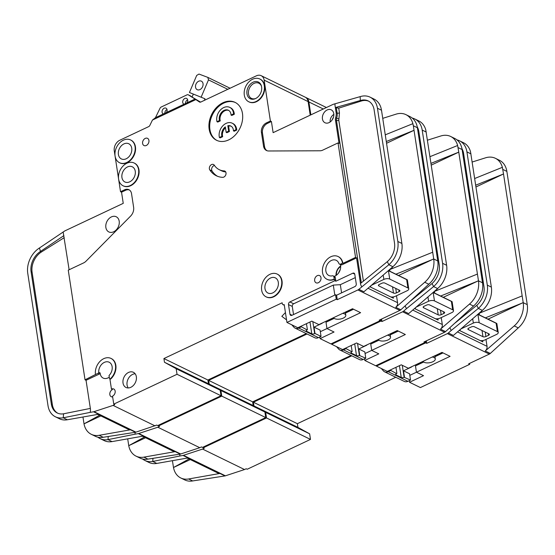 <?xml version="1.0" encoding="UTF-8"?>
<svg xmlns="http://www.w3.org/2000/svg" width="555" height="555" viewBox="0 0 555 555"><rect width="100%" height="100%" fill="white"/><g stroke="black" fill="none" stroke-linecap="round" stroke-linejoin="round"><path stroke-width="0.83" d="M387.459 335.192A6.327 2.872 -8.7 0 1 390.547 337.121A6.327 2.872 -8.7 0 1 388.084 339.924A6.327 2.872 -8.7 0 1 378.226 339.549M437.076 290.362L436.896 289.183M440.635 296.03L478.465 280.823A21.097 15.727 -64 0 1 469.481 304.084L440.504 329.157A4.218 3.143 116 0 0 442.3 324.502L441.239 317.592M434.69 293.13L434.433 291.43L477.432 274.059L458.777 152.139L431.29 165.106M437.909 318.75L438.11 320.048L414.523 308.538M417.235 126.866A16.879 12.585 116 0 1 418.858 131.646L439.241 264.881A16.879 12.585 116 0 1 432.054 283.487L433.587 286.574A21.097 15.727 -64 0 0 442.578 263.306L422.188 130.078A21.097 15.727 -64 0 0 414.786 118.971L418.831 120.941A21.097 15.727 116 0 1 425.796 129.96L446.622 265.283A21.097 15.727 116 0 1 437.631 288.545L408.653 313.617L403.596 311.147A4.218 3.143 -64 0 1 402.632 311.785L444.59 332.258A4.218 3.143 -64 0 0 445.554 331.619L440.504 329.157M443.299 297.327L478.459 280.747L477.432 274.059M445.554 331.619L473.526 306.062A21.097 15.727 -64 0 0 482.51 282.793L462.121 149.566A21.097 15.727 -64 0 0 454.725 138.459L450.681 136.481A21.097 15.727 -64 0 0 440.816 135.982L427.475 140.186M430 156.663L457.632 145.5L458.777 152.139L431.02 163.35M457.639 145.5L457.632 145.5A21.097 15.727 -64 0 0 450.681 136.481M310.862 114.864L308.885 101.96A8.436 6.292 -64 0 0 305.923 97.52A8.436 6.292 -64 0 0 305.541 97.354M414.786 118.971A21.097 15.727 -64 0 0 412.254 118.069M424.818 341.582L424.957 342.49L375.659 365.738L364.795 360.438L378.781 353.84L371.704 350.385L365.065 353.528M398.282 331.071L390.207 334.88M378.905 340.215L370.74 344.065L371.704 350.385L405.344 334.519L397.255 330.572L363.615 346.438L356.539 342.983L342.553 349.581L331.682 344.273L380.973 321.026L380.73 319.444M252.629 401.848L253.198 405.559L264.901 412.004L220.918 390.54L209.221 384.102L208.652 380.383L252.629 401.848L351.031 355.436M264.901 412.004L265.755 417.575L221.771 396.117L158.487 425.962L159.5 426.455L157.835 427.239L199.793 447.712L180.68 453.983A4.218 3.143 116 0 1 180.236 454.094L147.942 459.117L143.898 457.14A21.097 15.727 -64 0 1 136.044 456.141A21.097 15.727 -64 0 1 128.753 445.686L144.307 437.125M199.793 447.712L201.458 446.928L202.471 447.42L265.755 417.575M158.383 425.283L158.487 425.962M220.918 390.54L221.771 396.117M208.652 380.383L307.047 333.971M331.578 343.6L331.682 344.273M405.4 306.492L406.475 308.663L403.596 311.147M437.631 288.545L433.587 286.574L406.475 308.663M410.45 301.087L432.054 283.487M381.604 319.035L381.986 321.518L402.632 311.785M381.986 321.518L380.973 321.026M444.59 332.258L423.944 341.998L424.957 342.49M364.552 358.842L364.795 360.438M127.699 438.838L128.746 445.686L145.583 437.742M128.149 438.762L127.719 438.998M136.044 456.141L140.089 458.118A21.097 15.727 -64 0 0 147.942 459.117M142.482 436.23L173.611 451.423A4.218 3.143 116 0 0 175.186 451.624L143.898 457.14M135.149 432.317L135.018 434.19L138.278 433.615A4.218 3.143 -64 0 0 138.722 433.504L180.68 453.983M97.888 437.18A21.097 15.727 -64 0 0 100.15 438.63L104.194 440.601A21.097 15.727 116 0 0 112.048 441.6L143.336 436.084L138.278 433.615M100.15 438.63A21.097 15.727 -64 0 0 108.003 439.622L108.225 436.514M157.835 427.239L138.722 433.504M135.018 434.19L108.003 439.622L112.048 441.6M209.221 384.102L253.198 405.559M433.184 292.395L451.354 301.261C452.36 301.844 452.367 301.899 451.375 301.414L433.073 292.485M378.357 339.729L374.41 341.589A2.955 1.339 171.3 0 0 373.258 342.879M366.994 344.842A1.054 0.479 -8.7 0 1 366.584 345.286L366.55 345.05M357.559 343.483L359.39 355.45L365.787 358.252L364.822 351.932L358.759 348.977L366.584 345.286M359.39 355.45A2.109 0.957 -8.7 0 1 356.511 355.644L351.357 353.133A2.109 0.957 -8.7 0 1 350.982 352.689A2.109 0.957 -8.7 0 1 351.808 351.752L346.077 348.63L343.469 349.865A6.327 4.717 116 0 1 339.84 349.976L359.557 359.598A6.327 4.717 -64 0 0 363.185 359.48L365.787 358.252M339.84 349.976A6.327 4.717 116 0 1 338.716 349.116L336.517 346.632M440.476 310.224L441.163 314.72L443.827 313.464A2.109 0.957 171.3 0 0 444.645 312.527A2.109 0.957 171.3 0 0 444.229 312.056L429.563 304.903A2.109 0.957 171.3 0 0 426.635 305.077L423.971 306.332A2.109 0.957 -8.7 0 0 423.153 307.269A2.109 0.957 -8.7 0 0 423.569 307.734L438.228 314.886L437.278 308.67M427.94 296.925L428.599 301.24A4.218 1.915 -8.7 0 1 434.461 300.9L452.658 309.78A4.218 1.915 -8.7 0 1 453.497 310.71A4.218 1.915 -8.7 0 1 451.853 312.583L440.198 318.084A4.218 1.915 -8.7 0 1 435.46 318.757M415.459 308.996A4.218 1.915 -8.7 0 1 415.3 308.608A4.218 1.915 -8.7 0 1 416.944 306.735L416.902 306.478M451.354 301.261C452.36 301.844 452.367 301.899 451.375 301.414L452.658 309.78M351.357 353.133L351.211 352.154M354.7 343.85L356.511 355.644M441.163 314.72A2.109 0.957 -8.7 0 1 438.228 314.886M428.599 301.24L416.944 306.735M397.512 330.697L390.103 334.193M359.723 355.29L358.759 348.977M352.141 351.592L351.204 345.494M346.077 348.63L345.973 347.964M432.199 357.025A6.327 2.872 -8.7 0 1 435.287 358.953A6.327 2.872 -8.7 0 1 432.824 361.756A6.327 2.872 -8.7 0 1 422.965 361.381M481.816 312.194L481.636 311.015M485.368 317.862L523.205 302.655A21.097 15.727 -64 0 1 514.221 325.917L485.243 350.989A4.218 3.143 116 0 0 487.04 346.334L485.979 339.424M479.43 314.962L479.173 313.263L522.172 295.891L503.517 173.972L476.03 186.938M482.649 340.583L482.85 341.88L459.262 330.371M461.968 148.698A16.879 12.585 116 0 1 463.598 153.478L483.981 286.713A16.879 12.585 116 0 1 476.794 305.319L478.327 308.407A21.097 15.727 -64 0 0 487.311 285.138L466.928 151.904A21.097 15.727 -64 0 0 459.526 140.804L463.571 142.774A21.097 15.727 116 0 1 470.529 151.792L491.355 287.115A21.097 15.727 116 0 1 482.371 310.377L453.393 335.449L448.336 332.979A4.218 3.143 -64 0 1 447.372 333.617L489.33 354.09A4.218 3.143 -64 0 0 490.294 353.452L485.243 350.989M488.039 319.16L523.192 302.579L522.172 295.891M490.294 353.452L518.266 327.894A21.097 15.727 -64 0 0 527.25 304.626L506.861 171.398A21.097 15.727 -64 0 0 499.465 160.291L495.421 158.314A21.097 15.727 -64 0 0 485.556 157.814L472.215 162.018M474.733 178.495L502.372 167.326L503.517 173.972L475.76 185.183M502.379 167.332L502.372 167.326A21.097 15.727 -64 0 0 495.421 158.314M459.526 140.804A21.097 15.727 -64 0 0 456.987 139.902M469.558 363.414L469.696 364.323L420.399 387.57L409.535 382.263L423.521 375.666L416.444 372.218L409.805 375.36M443.022 352.904L434.947 356.712M423.645 362.047L415.473 365.898L416.444 372.218L450.084 356.352L441.995 352.404L408.355 368.27L401.279 364.815L387.286 371.413L376.422 366.106L425.713 342.858L425.47 341.276M297.369 423.68L297.938 427.392L309.635 433.83L265.658 412.372L253.961 405.934L253.392 402.215L297.369 423.68L395.771 377.268M309.635 433.83L310.488 439.407L266.511 417.95L203.227 447.795L204.24 448.287L202.575 449.071L244.533 469.544L225.413 475.815A4.218 3.143 116 0 1 224.976 475.919L192.682 480.942L188.638 478.972A21.097 15.727 -64 0 1 180.784 477.973A21.097 15.727 -64 0 1 173.493 467.511M244.533 469.544L246.198 468.76L247.211 469.252L310.488 439.407M203.123 447.115L203.227 447.795M265.658 412.372L266.511 417.95M253.392 402.215L351.787 355.804M376.318 365.433L376.422 366.106M450.133 328.324L451.215 330.489L448.336 332.979M482.371 310.377L478.327 308.407L451.215 330.489M455.19 322.92L476.794 305.319M426.344 340.867L426.726 343.351L447.372 333.617M426.726 343.351L425.713 342.858M489.33 354.09L468.684 363.83L469.696 364.323M409.285 380.668L409.535 382.263M172.432 460.671L173.486 467.518L189.04 458.957M172.889 460.594L172.459 460.83M180.784 477.973L184.829 479.95A21.097 15.727 -64 0 0 192.682 480.942M187.222 458.062L218.351 473.255A4.218 3.143 116 0 0 219.926 473.457L188.638 478.972M190.323 459.575L173.486 467.518M179.889 454.15L179.758 456.023L183.018 455.447A4.218 3.143 -64 0 0 183.455 455.336L225.413 475.815M142.621 459.013A21.097 15.727 -64 0 0 144.89 460.463L148.934 462.433A21.097 15.727 116 0 0 156.787 463.432L188.076 457.917L183.018 455.447M144.89 460.463A21.097 15.727 -64 0 0 152.743 461.455L152.958 458.347M202.575 449.071L183.455 455.336M179.758 456.023L152.743 461.455L156.787 463.432M253.961 405.934L297.938 427.392M477.924 314.227L496.094 323.093C497.1 323.676 497.107 323.725 496.114 323.246L477.813 314.317M423.097 361.562L419.15 363.421A2.955 1.339 171.3 0 0 417.998 364.711M411.734 366.675A1.054 0.479 -8.7 0 1 411.324 367.112L411.29 366.883M402.299 365.315L404.13 377.282L410.527 380.085L409.562 373.765L403.492 370.809L411.324 367.112M404.13 377.282A2.109 0.957 -8.7 0 1 401.244 377.476L396.097 374.958A2.109 0.957 -8.7 0 1 395.722 374.521A2.109 0.957 -8.7 0 1 396.548 373.584L390.81 370.462L388.209 371.697A6.327 4.717 116 0 1 384.58 371.808L404.29 381.431A6.327 4.717 -64 0 0 407.918 381.313L410.527 380.085M384.58 371.808A6.327 4.717 116 0 1 383.45 370.948L381.257 368.464M485.209 332.056L485.896 336.552L488.566 335.296A2.109 0.957 171.3 0 0 489.385 334.36A2.109 0.957 171.3 0 0 488.962 333.888L474.303 326.735A2.109 0.957 171.3 0 0 471.375 326.909L468.711 328.165A2.109 0.957 -8.7 0 0 467.893 329.101A2.109 0.957 -8.7 0 0 468.309 329.566L482.968 336.719L482.017 330.502M472.68 318.757L473.339 323.065A4.218 1.915 -8.7 0 1 479.201 322.732L497.398 331.613A4.218 1.915 -8.7 0 1 498.237 332.542A4.218 1.915 -8.7 0 1 496.593 334.415L484.938 339.917A4.218 1.915 -8.7 0 1 480.2 340.59M460.199 330.829A4.218 1.915 -8.7 0 1 460.039 330.44A4.218 1.915 -8.7 0 1 461.684 328.567L461.642 328.31M496.094 323.093C497.1 323.676 497.107 323.725 496.114 323.246L497.398 331.613M396.097 374.958L395.951 373.987M399.44 365.683L401.244 377.476M485.896 336.552A2.109 0.957 -8.7 0 1 482.968 336.719M473.339 323.065L461.684 328.567M442.252 352.529L434.836 356.026M404.463 377.123L403.492 370.809M396.881 373.425L395.944 367.327M390.81 370.462L390.713 369.796M164.849 113.504A3.163 2.359 116 0 1 167.013 109.543M166.417 112.533A3.163 2.359 -64 0 0 167.076 109.834A3.163 2.359 -64 0 0 165.966 108.169A3.163 2.359 -64 0 0 163.184 108.926A3.163 2.359 -64 0 0 162.081 112.193A3.163 2.359 -64 0 0 163.191 113.858A3.163 2.359 -64 0 0 163.42 113.948L195.034 99.04L199.474 102.016A2.109 1.575 -64 0 0 199.585 102.078A2.109 1.575 -64 0 0 200.792 102.044L256.348 75.841A8.436 6.292 -64 0 1 261.19 75.688A8.436 6.292 -64 0 1 264.145 80.128L270.403 121.018L271.416 121.51L273.122 132.659L333.069 104.389A2.109 1.575 116 0 1 333.291 104.298L360.181 96.632A21.097 15.727 -64 0 1 370.046 97.139A21.097 15.727 -64 0 1 377.449 108.246L381.493 110.216L401.882 243.451L397.838 241.474L377.449 108.246M185.502 103.764A3.163 2.359 116 0 1 187.666 99.803M187.063 102.8A3.163 2.359 -64 0 0 187.722 100.094A3.163 2.359 -64 0 0 186.612 98.429A3.163 2.359 -64 0 0 183.837 99.185A3.163 2.359 -64 0 0 182.727 102.453A3.163 2.359 -64 0 0 183.837 104.118A3.163 2.359 -64 0 0 184.066 104.208M121.933 177.524A8.436 6.292 116 0 1 124.889 168.824A8.436 6.292 116 0 1 132.298 166.798A8.436 6.292 116 0 1 135.254 171.245A8.436 6.292 116 0 1 132.298 179.945A8.436 6.292 116 0 1 124.896 181.971A8.436 6.292 116 0 1 121.933 177.524M118.409 154.484A8.436 6.292 116 0 1 121.365 145.778A8.436 6.292 116 0 1 128.767 143.752A8.436 6.292 116 0 1 131.729 148.199A8.436 6.292 116 0 1 128.774 156.898A8.436 6.292 116 0 1 121.365 158.924A8.436 6.292 116 0 1 118.409 154.484M233.558 113.886L231.04 115.072L231.803 115.44L234.314 114.254L233.558 113.886A10.552 7.867 -64 0 0 233.461 112.936A10.552 7.867 -64 0 0 229.756 107.386A10.552 7.867 -64 0 0 220.501 109.918A10.552 7.867 -64 0 0 216.804 120.789A10.552 7.867 -64 0 0 216.991 121.698L217.747 122.072L220.266 120.886A7.381 5.501 116 0 1 220.057 119.984A7.381 5.501 116 0 1 222.458 112.568A7.381 5.501 116 0 1 228.736 110.431M231.04 115.072A7.381 5.501 -64 0 0 230.956 114.115A7.381 5.501 -64 0 0 228.369 110.23A7.381 5.501 -64 0 0 221.889 111.999A7.381 5.501 -64 0 0 219.301 119.616A7.381 5.501 -64 0 0 219.502 120.511L216.991 121.698M234.314 114.254A10.552 7.867 -64 0 0 234.217 113.31A10.552 7.867 -64 0 0 230.512 107.753L229.756 107.386M235.972 129.683L233.461 130.869L234.217 131.244L236.735 130.05L235.972 129.683A10.552 7.867 -64 0 0 235.875 128.732A10.552 7.867 -64 0 0 232.177 123.182A10.552 7.867 -64 0 0 222.916 125.714A10.552 7.867 -64 0 0 219.225 136.585A10.552 7.867 -64 0 0 219.405 137.501L220.162 137.869L222.68 136.683A7.381 5.501 116 0 1 225.462 127.782M236.735 130.05A10.552 7.867 -64 0 0 236.631 129.107A10.552 7.867 -64 0 0 232.933 123.55L232.177 123.182M233.461 130.869A7.381 5.501 -64 0 0 233.377 129.912A7.381 5.501 -64 0 0 230.79 126.027A7.381 5.501 -64 0 0 227.827 125.721L228.653 131.147L226.156 132.319L225.33 126.894A7.381 5.501 -64 0 0 221.924 136.315L219.405 137.501M246.968 93.844A9.282 6.924 116 0 1 252.608 82.438A9.282 6.924 116 0 1 261.419 85.983A9.282 6.924 116 0 1 261.62 86.934A9.282 6.924 116 0 1 255.203 98.721A9.282 6.924 116 0 1 246.968 93.844M255.605 98.54A8.436 6.292 116 0 1 251.471 98.401A8.436 6.292 116 0 1 248.508 93.962A8.436 6.292 116 0 1 251.471 85.255A8.436 6.292 116 0 1 258.873 83.236A8.436 6.292 116 0 1 261.53 86.413M264.985 288.6A8.436 6.292 116 0 1 267.94 279.893A8.436 6.292 116 0 1 275.349 277.875A8.436 6.292 116 0 1 278.305 282.315A8.436 6.292 116 0 1 275.349 291.014A8.436 6.292 116 0 1 267.947 293.04A8.436 6.292 116 0 1 264.985 288.6M340.673 266.601A6.965 5.189 -64 0 0 336.51 275.12A6.965 5.189 -64 0 0 336.51 275.127M333.486 317.717A6.327 2.872 171.3 0 0 343.344 318.091A6.327 2.872 171.3 0 0 345.807 315.289A6.327 2.872 171.3 0 0 342.719 313.36M195.54 87.184A4.745 3.538 116 0 1 197.205 82.293A4.745 3.538 116 0 1 201.368 81.155A4.745 3.538 116 0 1 203.033 83.652A4.745 3.538 116 0 1 201.375 88.543A4.745 3.538 116 0 1 197.205 89.688A4.745 3.538 116 0 1 195.54 87.184M339.473 264.09L340.86 264.77A2.109 1.575 -64 0 0 342.074 264.735L340.68 264.055A2.109 1.575 -64 0 1 339.473 264.09A2.109 1.575 -64 0 1 338.821 263.341A8.436 6.292 -64 0 0 336.226 260.316A8.436 6.292 -64 0 0 328.817 262.342A8.436 6.292 -64 0 0 325.861 271.048A8.436 6.292 -64 0 0 328.824 275.488A8.436 6.292 -64 0 0 332.306 275.814A2.109 1.575 -64 0 1 333.18 275.897A2.109 1.575 -64 0 1 333.916 277.007L335.31 277.687A2.109 1.575 -64 0 0 334.568 276.577L333.18 275.897M334.145 276.369A8.436 6.292 -64 0 0 340.576 265.443A8.436 6.292 -64 0 0 340.381 264.534M63.901 235.604L40.453 251.471L39.461 247.981A21.097 15.727 -64 0 0 27.75 273.268L48.014 405.691A21.097 15.727 -64 0 0 55.417 416.798A21.097 15.727 -64 0 0 63.263 417.79L90.278 412.358L90.493 409.361L86.046 380.307L99.567 373.931A0.846 0.631 -64 0 0 100.122 372.939A8.436 6.292 -64 0 0 100.198 373.633A8.436 6.292 -64 0 0 103.161 378.073A8.436 6.292 -64 0 0 109.273 377.171M95.481 374.521L98.173 373.251A0.846 0.631 -64 0 0 98.734 372.266A8.436 6.292 116 0 1 102.03 363.99A8.436 6.292 116 0 1 109.175 362.228A8.436 6.292 116 0 1 112.131 366.668A8.436 6.292 116 0 1 109.023 375.527L109.467 378.42A0.846 0.631 -64 0 0 110.466 378.704A12.661 9.435 -64 0 0 111.021 358.433A12.661 9.435 -64 0 0 99.914 361.471A12.661 9.435 -64 0 0 95.481 374.521L85.033 379.814L68.258 270.16L83.569 262.938A8.436 6.292 -64 0 0 86.053 261.148L130.591 216.11A8.436 6.292 -64 0 0 133.63 207.32L131.542 193.681A7.597 5.661 -64 0 0 128.878 189.685A7.597 5.661 -64 0 0 124.521 189.824L120.525 191.704L121.538 192.197L125.534 190.316A7.597 5.661 116 0 1 129.37 189.963M119.193 221.202A8.436 6.292 -64 0 0 116.231 216.762A8.436 6.292 -64 0 0 108.829 218.788A8.436 6.292 -64 0 0 105.866 227.488A8.436 6.292 -64 0 0 108.829 231.928A8.436 6.292 -64 0 0 116.238 229.902A8.436 6.292 -64 0 0 119.193 221.202M266.289 296.925A12.661 9.435 -64 0 0 266.476 297.015A12.661 9.435 -64 0 0 277.583 293.983A12.661 9.435 -64 0 0 282.016 280.927A12.661 9.435 -64 0 0 277.576 274.267A12.661 9.435 -64 0 0 277.389 274.177M261.655 290.168A12.661 9.435 -64 0 0 266.095 296.835A12.661 9.435 -64 0 0 277.202 293.796A12.661 9.435 -64 0 0 281.642 280.747A12.661 9.435 -64 0 0 277.202 274.08A12.661 9.435 -64 0 0 266.088 277.118A12.661 9.435 -64 0 0 261.655 290.168M148.927 140.45A4.01 2.99 -64 0 0 147.526 138.341A4.01 2.99 -64 0 0 144.009 139.305A4.01 2.99 -64 0 0 142.6 143.433A4.01 2.99 -64 0 0 144.009 145.542A4.01 2.99 -64 0 0 147.526 144.584A4.01 2.99 -64 0 0 148.927 140.45M248.938 101.856A12.661 9.435 -64 0 0 249.126 101.954A12.661 9.435 -64 0 0 260.233 98.915A12.661 9.435 -64 0 0 264.666 85.865A12.661 9.435 -64 0 0 260.226 79.198A12.661 9.435 -64 0 0 260.038 79.108M244.304 95.106A12.661 9.435 -64 0 0 248.744 101.766A12.661 9.435 -64 0 0 259.851 98.728A12.661 9.435 -64 0 0 264.291 85.678A12.661 9.435 -64 0 0 259.851 79.011A12.661 9.435 -64 0 0 248.737 82.05A12.661 9.435 -64 0 0 244.304 95.106M242.466 113.47A21.097 15.727 -64 0 0 235.063 102.363A21.097 15.727 -64 0 0 216.554 107.427A21.097 15.727 -64 0 0 209.159 129.176A21.097 15.727 -64 0 0 216.561 140.283A21.097 15.727 -64 0 0 235.077 135.226A21.097 15.727 -64 0 0 242.466 113.47M216.943 140.464A21.097 15.727 116 0 1 209.922 129.551A21.097 15.727 116 0 1 217.123 107.996A21.097 15.727 116 0 1 235.445 102.557M136.343 376.734A8.436 6.292 -64 0 0 133.38 372.294A8.436 6.292 -64 0 0 125.978 374.32A8.436 6.292 -64 0 0 123.023 383.019A8.436 6.292 -64 0 0 125.978 387.459A8.436 6.292 -64 0 0 133.387 385.441A8.436 6.292 -64 0 0 136.343 376.734M128.247 387.945A8.436 6.292 116 0 1 127.067 384.99A8.436 6.292 116 0 1 135.156 373.779M119.707 162.809A12.661 9.435 -64 0 0 119.894 162.899A12.661 9.435 -64 0 0 131.008 159.861A12.661 9.435 -64 0 0 135.441 146.811A12.661 9.435 -64 0 0 131.001 140.151A12.661 9.435 -64 0 0 130.807 140.061M115.079 156.052A12.661 9.435 -64 0 0 119.519 162.719A12.661 9.435 -64 0 0 130.626 159.68A12.661 9.435 -64 0 0 135.059 146.624A12.661 9.435 -64 0 0 130.619 139.964A12.661 9.435 -64 0 0 119.512 143.003A12.661 9.435 -64 0 0 115.079 156.052M320.984 277.694A4.01 2.99 -64 0 0 319.576 275.585A4.01 2.99 -64 0 0 316.059 276.55A4.01 2.99 -64 0 0 314.657 280.677A4.01 2.99 -64 0 0 316.059 282.793A4.01 2.99 -64 0 0 319.576 281.829A4.01 2.99 -64 0 0 320.984 277.694M209.374 168.796A3.379 2.518 -64 0 0 209.762 169.858A27.847 20.764 -64 0 0 216.311 175.762A27.847 20.764 -64 0 0 222.638 177.343A3.379 2.518 -64 0 0 225.816 174.742A3.379 2.518 -64 0 0 224.837 171.086A3.379 2.518 -64 0 0 224.067 170.891A21.097 15.727 116 0 1 219.274 169.691A21.097 15.727 116 0 1 214.313 165.224A3.379 2.518 -64 0 0 213.515 164.509A3.379 2.518 -64 0 0 210.553 165.321A3.379 2.518 -64 0 0 209.374 168.796M217.477 176.268A27.847 20.764 116 0 1 212.038 170.968A3.379 2.518 116 0 1 211.642 169.906A3.379 2.518 116 0 1 214.473 165.473M123.238 185.849A12.661 9.435 -64 0 0 123.425 185.946A12.661 9.435 -64 0 0 134.532 182.907A12.661 9.435 -64 0 0 138.965 169.858A12.661 9.435 -64 0 0 134.525 163.191A12.661 9.435 -64 0 0 134.338 163.101M118.603 179.099A12.661 9.435 -64 0 0 123.044 185.758A12.661 9.435 -64 0 0 134.15 182.727A12.661 9.435 -64 0 0 138.59 169.67A12.661 9.435 -64 0 0 134.15 163.01A12.661 9.435 -64 0 0 123.037 166.049A12.661 9.435 -64 0 0 118.603 179.099M306.291 333.604L207.896 380.015L163.912 358.551L164.481 362.269L176.178 368.707L177.031 374.285L113.754 404.13L112.526 396.138A4.01 2.99 -64 0 0 115.156 391.115A4.01 2.99 -64 0 0 113.747 389.006A4.01 2.99 -64 0 0 111.451 389.076L112.457 389.568A4.01 2.99 -64 0 0 109.834 394.591A4.01 2.99 -64 0 0 111.243 396.7A4.01 2.99 -64 0 0 112.644 396.908M270.403 121.018L266.407 122.905A7.597 5.661 -64 0 0 261.433 132.423L263.521 146.062A8.436 6.292 -64 0 0 266.483 150.502A8.436 6.292 -64 0 0 268.662 150.988L320.055 150.78A8.436 6.292 -64 0 0 322.719 150.148L338.03 142.919L355.554 257.409L342.893 263.375A12.661 9.435 -64 0 0 338.453 256.708A12.661 9.435 -64 0 0 338.266 256.625M342.893 263.375L342.518 263.188A12.661 9.435 -64 0 0 338.078 256.528A12.661 9.435 -64 0 0 326.964 259.567A12.661 9.435 -64 0 0 322.531 272.616A12.661 9.435 -64 0 0 326.971 279.283A12.661 9.435 -64 0 0 334.228 279.054L333.916 277.007M333.77 113.622A7.173 5.349 -64 0 0 331.252 109.848A7.173 5.349 -64 0 0 324.959 111.569A7.173 5.349 -64 0 0 322.448 118.964A7.173 5.349 -64 0 0 324.959 122.738A7.173 5.349 -64 0 0 331.259 121.018A7.173 5.349 -64 0 0 333.77 113.622M396.506 295.76L397.56 302.669A4.218 3.143 -64 0 1 395.764 307.324L424.741 282.252A21.097 15.727 116 0 0 433.726 258.991L395.895 274.198M386.551 143.273L414.037 130.307L432.692 252.227L389.693 269.598L389.95 271.298M392.156 267.35L392.336 268.53M369.783 286.706L393.37 298.215L393.169 296.918M386.28 141.518L414.037 130.307L413.343 125.756L412.892 123.668L385.26 134.83M432.692 252.227L433.719 258.914L398.559 275.495M327.166 279.366A12.661 9.435 -64 0 0 327.353 279.463A12.661 9.435 -64 0 0 334.609 279.241L334.838 280.726L289.876 301.934A2.109 1.575 -64 0 0 288.496 304.577L289.974 314.241A2.109 1.575 -64 0 0 290.709 315.351A2.109 1.575 -64 0 0 291.923 315.316L335.553 294.733L336.233 299.194L286.942 322.441L297.813 327.748L311.799 321.151L318.875 324.606L352.515 308.74L360.604 312.687L326.964 328.553L334.041 332.008L320.055 338.606L330.926 343.906L380.217 320.658L379.204 320.166L399.857 310.425A4.218 3.143 -64 0 0 400.821 309.787L428.786 284.229A21.097 15.727 -64 0 0 437.77 260.961L417.388 127.733A21.097 15.727 -64 0 0 409.985 116.626L405.941 114.649A21.097 15.727 116 0 1 412.899 123.668L412.899 123.668M370.046 97.139L374.091 99.109A21.097 15.727 -64 0 1 381.056 108.128L381.493 110.216M399.857 310.425L357.899 289.953A4.218 3.143 -64 0 0 358.863 289.315L388.847 264.742L387.314 261.655A16.879 12.585 -64 0 0 394.508 243.048L374.119 109.814A16.879 12.585 -64 0 0 368.201 100.927A16.879 12.585 -64 0 0 360.306 100.524L335.359 107.587L335.019 105.457L336.101 112.519A10.129 7.548 116 0 1 335.636 117.736A4.218 3.143 -64 0 0 335.449 119.908L339.043 143.412L338.03 142.919M335.019 105.457L334.97 103.771M267.004 150.717A8.436 6.292 116 0 1 264.534 146.555L262.446 132.916A7.597 5.661 116 0 1 267.42 123.397L271.416 121.51M310.203 115.169L308.129 101.593A8.436 6.292 -64 0 0 305.167 97.153L261.19 75.688M405.941 114.649A21.097 15.727 116 0 0 396.076 114.15L382.735 118.354M358.863 289.315L363.913 291.784L392.891 266.712A21.097 15.727 -64 0 0 401.882 243.451M326.985 328.56L320.325 331.696M353.542 309.239L345.467 313.048M334.166 318.383L326 322.233L326.964 328.553M392.891 266.712L388.847 264.742A21.097 15.727 -64 0 0 397.838 241.474M363.414 281.128L338.8 120.262L339.459 112.88L338.73 108.142L361.319 101.024L360.306 100.524L360.181 96.632M355.554 257.409L356.56 257.902L360.66 284.659L360.493 283.508L387.314 261.655M338.73 108.142L335.359 107.587M109.973 378.912A0.846 0.631 -64 0 0 110.847 378.885A12.661 9.435 -64 0 0 111.402 358.62A12.661 9.435 -64 0 0 111.208 358.53M111.451 389.076L109.897 378.933M163.912 358.551L282.148 302.787L282.259 303.529A2.109 1.575 116 0 0 283.001 304.639A2.109 1.575 116 0 0 284.216 304.605L286.942 322.441M200.584 102.127L188.346 94.863A2.109 1.575 116 0 0 188.242 94.808A2.109 1.575 116 0 0 187.028 94.843L161.179 107.039A2.109 1.575 116 0 0 160.048 108.211L155.449 117.709L152.438 120.067L195.7 99.664M152.438 120.067L149.836 125.43A2.109 1.575 -64 0 1 148.705 126.609L119.797 140.242A8.436 6.292 -64 0 0 114.268 150.821L120.525 191.704M380.217 320.658L380.078 319.756M207.896 380.015L208.465 383.727L164.481 362.269M176.178 368.707L220.162 390.172L208.465 383.727M220.162 390.172L221.015 395.743L157.731 425.588L156.718 425.095L135.94 432.151L93.982 411.671A4.218 3.143 116 0 1 93.538 411.782L90.278 412.358M357.899 289.953L337.246 299.686L336.233 299.194M342.074 264.735L356.56 257.902M337.246 299.686L336.566 295.232L354.881 286.588A2.109 1.575 -64 0 0 356.261 283.945L354.784 274.281A2.109 1.575 -64 0 0 354.041 273.171A2.109 1.575 -64 0 0 352.834 273.206L335.851 281.219L335.31 277.687M361.735 286.831L360.66 284.659M320.055 338.606L319.812 337.01M361.319 101.024A16.879 12.585 116 0 1 368.693 101.19M340.68 264.055L342.518 263.188M86.046 380.307L85.033 379.814M39.461 247.981L64.748 230.956A2.109 1.575 -64 0 1 64.956 230.838L123.245 203.352L121.538 192.197M97.742 414.398L128.878 429.591A4.218 3.143 -64 0 0 130.446 429.792L99.158 435.307A21.097 15.727 116 0 1 91.304 434.315A21.097 15.727 116 0 1 84.013 423.853L82.959 417.006M82.979 417.166L83.41 416.93M57.776 413.239A16.879 12.585 116 0 1 52.357 404.616L51.344 404.116L31.08 271.7L32.093 272.193A16.879 12.585 116 0 1 41.459 251.963L64.213 237.658M41.459 251.963L40.453 251.471A16.879 12.585 -64 0 0 31.08 271.7M51.344 404.116A16.879 12.585 -64 0 0 57.262 413.003A16.879 12.585 -64 0 0 63.547 413.801L63.263 417.79L67.308 419.767A21.097 15.727 -64 0 1 59.454 418.768L55.417 416.798M93.538 411.782L98.596 414.252L67.308 419.767M91.304 434.315L95.349 436.285A21.097 15.727 -64 0 0 103.202 437.285L135.503 432.262A4.218 3.143 -64 0 0 135.94 432.151M99.567 415.293L84.013 423.853L100.844 415.917M63.145 231.962L69.125 269.751M52.357 404.616L32.093 272.193M63.547 413.801L90.347 408.411M93.982 411.671L113.095 405.407L114.76 404.623L113.754 404.13M155.053 425.879L113.095 405.407M155.449 117.709L163.42 113.948M188.346 94.863L195.034 99.04M334.609 279.241L334.228 279.054M335.851 281.219L334.838 280.726M341.582 292.86L340.326 284.687L355.297 277.625M293.526 314.553L292.284 306.429A2.109 1.575 116 0 1 293.664 303.779L333.298 285.09L334.825 295.08M340.326 284.687L333.298 285.09M336.566 295.232L335.553 294.733M177.031 374.285L221.015 395.743M225.725 171.96A21.097 15.727 116 0 1 221.549 170.801L219.274 169.691M388.34 270.653L406.642 279.588C407.634 280.067 407.627 280.011 406.614 279.429L388.444 270.562M291.777 324.807L293.977 327.284A6.327 4.717 -64 0 0 295.1 328.144L314.817 337.766A6.327 4.717 116 0 0 318.445 337.648L321.054 336.42L314.983 333.465L314.019 327.145L321.844 323.454A1.054 0.479 171.3 0 0 322.261 323.01M314.019 327.145L320.082 330.1L321.054 336.42M328.518 321.047A2.955 1.339 -8.7 0 1 329.67 319.756L333.617 317.897M333.846 114.427A6.327 4.717 -64 0 0 330.17 121.961M201.236 96.952L208.486 79.878L207.834 77.388L198.981 74.058L196.685 75.438L189.435 92.512L205.024 98.797L189.435 92.512M207.834 77.388L230.068 88.231M295.1 328.144A6.327 4.717 -64 0 0 298.729 328.033L301.337 326.798L301.233 326.132M392.538 286.838L393.495 293.054L378.829 285.901A2.109 0.957 171.3 0 1 378.413 285.436A2.109 0.957 171.3 0 1 379.231 284.5L381.896 283.244A2.109 0.957 -8.7 0 1 384.83 283.071L399.489 290.23A2.109 0.957 -8.7 0 1 399.905 290.695A2.109 0.957 -8.7 0 1 399.087 291.632L396.423 292.887L395.736 288.399M208.486 79.878L227.793 89.306M204.365 100.358L205.024 98.797M193.223 94.357L192.162 96.868M286.546 319.867L281.829 316.336L285.43 312.569M390.72 296.925A4.218 1.915 171.3 0 0 395.458 296.252L407.113 290.751A4.218 1.915 171.3 0 0 408.757 288.877A4.218 1.915 171.3 0 0 407.918 287.948L406.642 279.588C407.634 280.067 407.627 280.011 406.614 279.429M407.918 287.948L389.721 279.068A4.218 1.915 171.3 0 0 383.859 279.408L372.204 284.902A4.218 1.915 171.3 0 0 370.56 286.775A4.218 1.915 171.3 0 0 370.719 287.164M301.337 326.798L307.068 329.92A2.109 0.957 171.3 0 0 306.242 330.856A2.109 0.957 171.3 0 0 306.617 331.3L311.771 333.812A2.109 0.957 171.3 0 0 314.65 333.617L314.983 333.465M311.771 333.812L309.967 322.018M306.471 330.322L306.617 331.3M393.495 293.054A2.109 0.957 171.3 0 0 396.423 292.887M352.772 308.864L345.363 312.361M307.401 329.76L306.471 323.662M221.924 136.315L222.68 136.683M226.156 132.319L226.919 132.694L229.416 131.514L228.584 126.089A7.381 5.501 116 0 1 231.157 126.228M228.653 131.147L229.416 131.514M227.827 125.721L228.584 126.089M219.502 120.511L220.266 120.886M442.3 324.502L412.74 310.078M426.233 132.048L422.188 130.078M446.622 265.283L442.578 263.306M478.465 280.823L482.51 282.793M462.121 149.566L458.076 147.588M308.885 101.96L323.301 108.995M469.481 304.084L473.526 306.062M175.186 451.624L180.236 454.094M343.469 349.865L363.185 359.48M443.827 313.464L443.563 311.737M433.177 292.534L434.461 300.9M423.41 306.693L423.569 307.734M377.095 340.326L377.199 341.02M487.04 346.334L457.48 331.911M470.973 153.881L466.928 151.904M491.355 287.115L487.311 285.138M523.205 302.655L527.25 304.626M506.861 171.398L502.816 169.421M514.221 325.917L518.266 327.894M219.926 473.457L224.976 475.919M388.209 371.697L407.918 381.313M488.566 335.296L488.296 333.569M477.917 314.366L479.201 322.732M468.149 328.525L468.309 329.566M421.835 362.158L421.939 362.845M333.534 116.994L332.001 120.137M340.305 269.39L338.488 273.115M336.032 275.46A8.436 6.292 116 0 1 340.645 266.018M98.734 372.266L100.122 372.939M209.762 169.858L212.038 170.968M368 288.246L397.56 302.669M433.726 258.991L437.77 260.961M413.343 125.756L417.388 127.733M308.129 101.593L264.145 80.128M428.786 284.229L424.741 282.252M395.764 307.324L400.821 309.787M336.101 112.519L337.114 113.019A10.129 7.548 116 0 1 336.649 118.229L335.636 117.736M335.449 119.908L336.455 120.4A4.218 3.143 116 0 1 336.649 118.229L338.918 118.957M338.8 120.262A1.686 0.763 -8.7 0 1 336.455 120.4L361.312 282.842M264.534 146.555L263.521 146.062M262.446 132.916L261.433 132.423M266.407 122.905L267.42 123.397M339.459 112.88A1.686 0.763 -8.7 0 1 337.114 113.019L336.358 108.079M110.847 378.885L110.466 378.704M99.567 373.931L98.173 373.251M135.503 432.262L130.446 429.792M99.158 435.307L103.202 437.285M125.534 190.316L124.521 189.824M354.756 274.149L352.834 273.206M289.876 301.934L293.664 303.779M292.284 306.429L288.496 304.577M289.974 314.241L292.048 315.254M224.067 170.891L225.455 171.571M318.445 337.648L298.729 328.033M398.823 289.904L399.087 291.632M388.438 270.701L389.721 279.068M383.2 275.1L383.859 279.408M312.819 321.65L314.65 333.617M378.829 285.901L378.677 284.861M332.355 318.494L332.459 319.187M390.547 337.121L390.061 333.964M305.923 97.52L326.423 107.524M415.3 308.608L415.195 307.949M453.497 310.71L452.124 301.74M435.287 358.953L434.801 355.797M460.039 330.44L459.935 329.781M498.237 332.542L496.864 323.572M266.476 297.015L266.095 296.835M249.126 101.954L248.744 101.766M119.894 162.899L119.519 162.719M123.425 185.946L123.044 185.758M338.453 256.708L338.078 256.528M284.313 305.285L283.001 304.639M111.402 358.62L111.021 358.433M327.353 279.463L326.971 279.283M110.14 379.051L109.765 378.864M134.525 163.191L134.15 163.01M131.001 140.151L130.619 139.964M260.226 79.198L259.851 79.011M277.576 274.267L277.202 274.08M408.757 288.877L407.384 279.907M370.56 286.775L370.462 286.123M345.807 315.289L345.328 312.132M188.242 94.808L191.017 96.161"/></g></svg>
